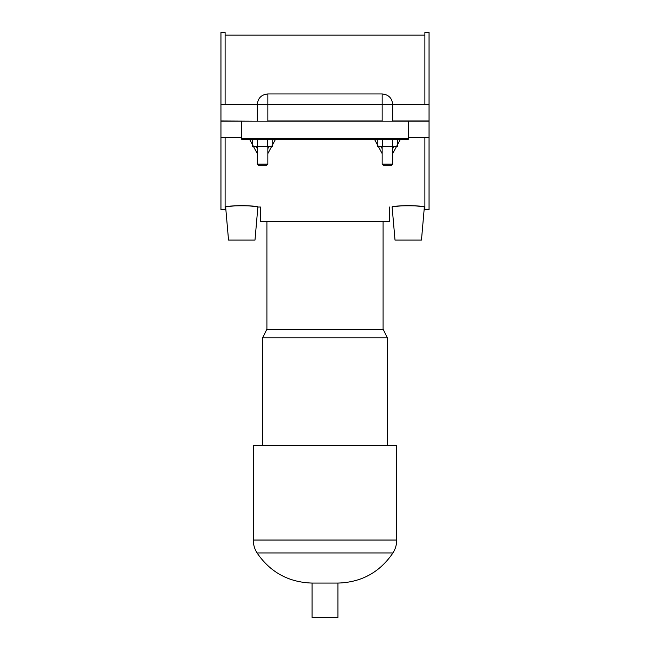 <?xml version="1.0" encoding="UTF-8"?>
<svg xmlns="http://www.w3.org/2000/svg" width="650" height="650" viewBox="0 0 650 650"><rect width="100%" height="100%" fill="white"/><g stroke="black" fill="none" stroke-linecap="round" stroke-linejoin="round"><path stroke-width="0.97" d="M241.759 137.589L220.951 137.589L220.951 209.609L225.111 209.609L225.111 137.589M225.111 104.52L225.111 32.5L220.951 32.5L220.951 104.52L257.278 104.52C257.904 98.093 261.438 94.567 267.857 93.941L267.857 120.965L382.143 120.965L382.143 104.52L429.049 104.52L429.049 120.965L392.722 120.965L392.722 104.52C392.096 98.093 388.562 94.567 382.143 93.941L267.857 93.941M408.241 137.589L429.049 137.589L429.049 209.609L424.889 209.609L424.889 137.589M424.889 104.52L424.889 32.5L429.049 32.5L429.049 104.52M382.338 139.352L382.338 146.404L377.252 146.404L377.252 139.352L374.498 139.352L382.143 153.571M392.722 153.571L400.368 139.352M257.481 139.352L257.481 146.404L252.387 146.404L252.387 139.352L249.632 139.352L257.278 153.571M267.857 153.562L275.502 139.352M241.759 205.473C251.574 206.001 256.945 206.521 257.879 207.025C258.936 205.351 224.583 205.351 225.639 207.025C226.574 206.521 231.944 206.001 241.759 205.473M408.241 205.473C418.056 206.001 423.426 206.521 424.361 207.025C425.417 205.351 391.064 205.351 392.121 207.025C393.055 206.521 398.426 206.001 408.241 205.473M408.241 139.352L408.241 138.466L241.759 138.466L241.759 139.352L408.241 139.352M241.759 138.466L241.759 121.144L408.241 121.144L408.241 138.466M408.241 121.144L429.049 121.144L429.049 137.589M393.803 146.404L392.722 148.663M382.143 148.663L381.054 146.404M397.613 139.352L397.613 146.404L382.338 146.404M392.519 139.352L392.519 146.404M272.748 139.352L272.748 146.404L257.481 146.404M267.662 139.352L267.662 146.404M424.889 207.025L424.361 207.025L421.468 240.094L395.013 240.094L392.121 207.025M225.111 207.025L225.639 207.025L228.532 240.094L254.987 240.094L257.879 207.025L260.455 207.025L260.455 221.609L389.545 221.609L389.545 207.025M268.946 146.404L267.857 148.663M257.278 148.655L256.197 146.404M257.278 164.174L258.334 165.23L266.801 165.23L267.857 164.174L257.278 164.174L257.278 146.404M382.143 164.174L383.199 165.23L391.666 165.23L392.722 164.174L382.143 164.174L382.143 146.404M220.951 104.52L220.951 120.965L257.278 121.144M257.278 120.965L257.278 104.52L382.143 104.52L382.143 93.941M241.759 121.144L220.951 121.144L220.951 137.589M383.094 221.609L383.094 329.192L266.906 329.192L262.608 337.797L262.608 445.372M383.094 329.192L387.392 337.797L262.608 337.797M387.392 337.797L387.392 445.372M257.059 552.955L392.941 552.955C395.436 549.014 396.695 544.708 396.719 540.044L396.719 445.372L253.281 445.372L253.281 540.044C253.305 544.708 254.564 549.014 257.059 552.955C270.311 572.293 288.657 582.335 312.089 583.074L312.089 617.5L337.911 617.5L337.911 583.074L312.089 583.074M396.719 540.044L253.281 540.044M225.111 35.076L424.889 35.076M267.857 146.404L267.857 164.174M392.722 164.174L392.722 146.404M266.906 221.609L266.906 329.192M392.941 552.955C379.722 572.349 361.376 582.392 337.911 583.074"/></g></svg>
